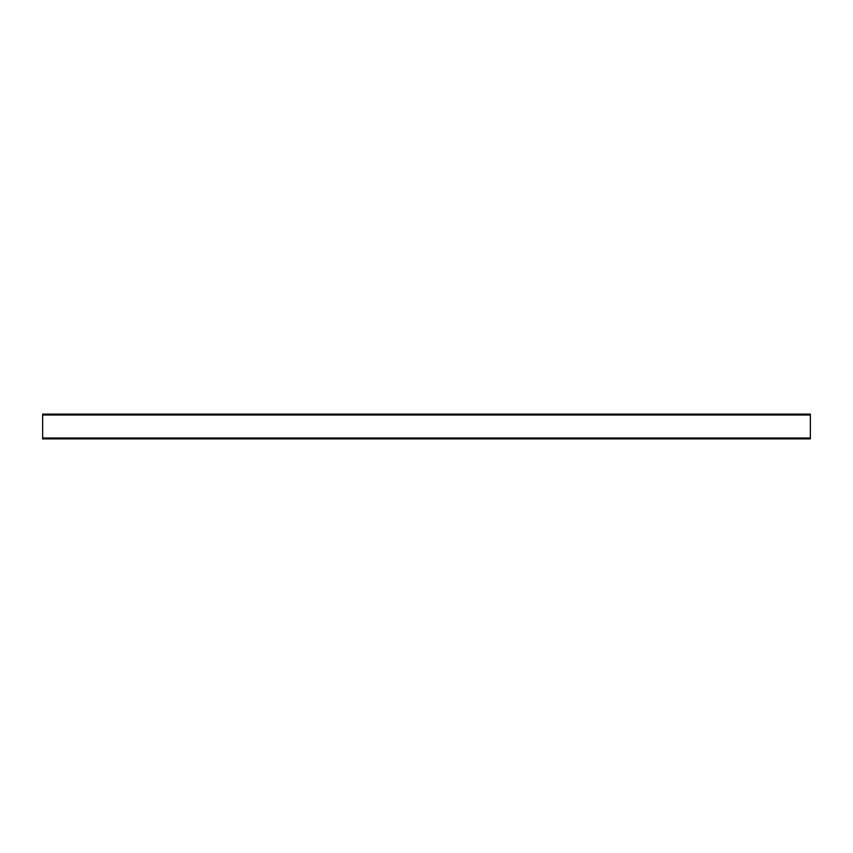<?xml version="1.0" encoding="UTF-8"?>
<svg xmlns="http://www.w3.org/2000/svg" width="853" height="853" viewBox="0 0 853 853"><rect width="100%" height="100%" fill="white"/><g stroke="black" fill="none" stroke-linecap="round" stroke-linejoin="round"><path stroke-width="1.28" d="M42.65 414.131L810.35 414.131L810.35 415.006L42.65 415.006L42.65 414.1L810.35 414.131M42.65 437.994L810.35 437.994L810.35 438.868L42.65 438.868L42.65 415.006M810.35 438.868L42.65 438.868M810.35 438.9L42.65 438.9M42.65 414.1L810.35 414.1M42.65 414.185L810.35 414.185M810.35 438.815L42.65 438.815M810.35 437.994L810.35 415.006"/></g></svg>
